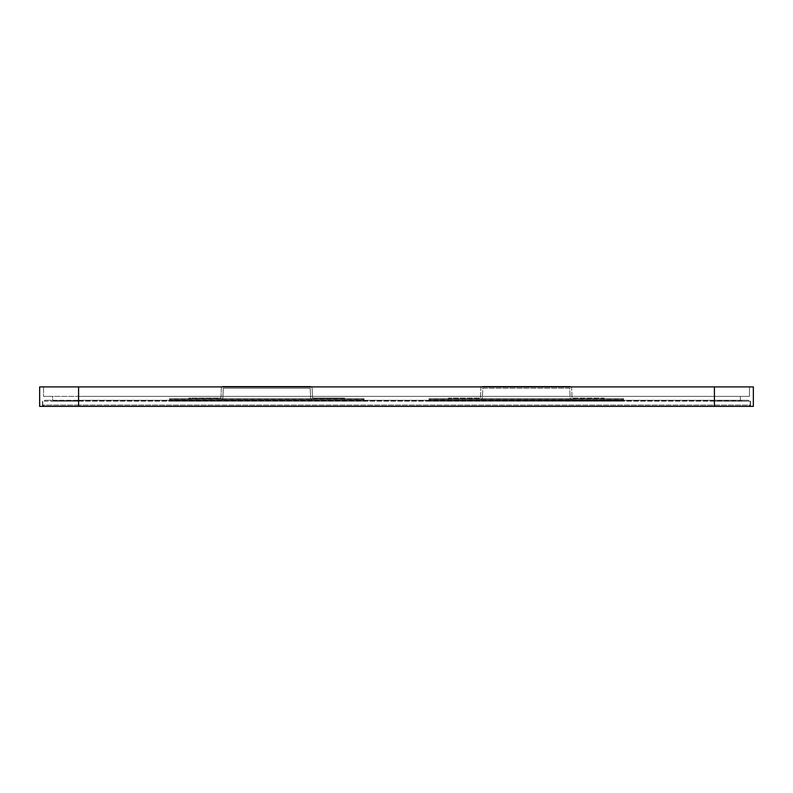 <?xml version="1.0" encoding="UTF-8"?>
<svg xmlns="http://www.w3.org/2000/svg" width="793" height="793" viewBox="0 0 793 793"><rect width="100%" height="100%" fill="white"/><g stroke="black" fill="none" stroke-linecap="round" stroke-linejoin="round"><path stroke-width="0.59" stroke-dasharray="3.96 2.97" d="M78.576 386.895L78.576 396.371L43.546 396.371L78.576 396.371L78.576 386.895L43.546 386.895L714.424 386.895L714.424 396.371L78.576 396.371L749.454 396.371L714.424 396.371L714.424 406.363L714.424 386.895L78.576 386.895L753.35 386.895L714.424 386.895L749.454 386.895L749.454 396.371L714.424 396.371L740.375 396.371L740.375 400.524A0.644 0.644 0 0 0 741.019 401.169L741.673 401.169L741.673 400.267L748.552 400.267L714.424 400.267L748.552 400.267L748.552 401.169L750.495 401.169L750.495 406.363L753.35 406.363L753.35 386.895L749.454 386.895L749.454 396.371L740.375 396.371L740.375 400.524A0.644 0.644 0 0 0 741.019 401.169L741.673 401.169L741.673 400.267L748.552 400.267L748.552 401.169L750.495 401.169L750.495 406.363L753.35 406.363L753.35 386.895L749.454 386.895L749.454 396.371L740.375 396.371L740.375 400.524A0.644 0.644 0 0 0 741.019 401.169L741.673 401.169L741.673 400.267L748.552 400.267L748.552 401.169L750.495 401.169L750.495 406.363L753.35 406.363L39.65 406.363L39.65 386.895L43.546 386.895L43.546 396.371L52.625 396.371L52.625 400.524A0.644 0.644 0 0 1 51.981 401.169L51.327 401.169L51.327 400.267L44.448 400.267L44.448 401.169L42.505 401.169L42.505 406.363L39.65 406.363L78.576 406.363L42.505 406.363L42.505 401.169L78.576 401.169L51.327 401.169L51.327 400.267L44.448 400.267L44.448 401.169L750.495 401.169L78.576 401.169L78.576 400.267L44.448 400.267L714.424 400.267L78.576 400.267L714.424 400.267L78.576 400.267L78.576 406.363L750.495 406.363L44.061 406.363L78.576 406.363L78.576 386.895L39.65 386.895L43.546 386.895L43.546 396.371L52.625 396.371L52.625 400.524A0.644 0.644 0 0 1 51.981 401.169L78.576 401.169L78.576 400.267L78.576 406.363L78.576 405.064L750.237 405.064L750.237 401.169L714.424 401.169L750.237 401.169L750.237 405.064L42.763 405.064L42.763 401.169L42.763 405.064L78.576 405.064L78.576 400.524L52.625 400.524A0.644 0.644 0 0 1 51.981 401.169M44.061 406.363L42.763 405.064L44.061 406.363M750.237 405.064L748.939 406.363L750.237 405.064M169.415 400.901L169.415 400.237L169.415 401.169L364.056 401.169L169.415 401.169L169.415 399.613L364.056 399.613L169.415 399.613L364.056 399.613L169.415 399.613L169.415 401.169L364.056 401.169L169.415 401.169L364.056 400.901L364.056 400.237L364.056 401.169L169.415 401.169L364.056 401.169L364.056 399.613L169.415 399.613L169.415 398.681L169.415 399.613L364.056 399.613L364.056 401.169L169.415 400.901M364.056 399.454L364.056 398.681L364.056 399.613L169.415 399.454L364.056 399.454M222.298 386.895A1.943 1.943 0 0 0 221.316 388.58L220.93 398.056L188.883 398.056L188.883 399.613L220.93 399.613A1.943 1.943 0 0 0 222.873 397.67L223.269 388.193L310.212 388.193L310.598 397.67A1.943 1.943 0 0 0 312.541 399.613L344.598 399.613L344.598 398.056L312.541 398.056L312.155 388.58A1.943 1.943 0 0 0 311.183 386.895M188.883 399.613L220.93 399.613A1.943 1.943 0 0 0 222.873 397.67L223.269 388.193L310.212 388.193L310.598 397.67A1.943 1.943 0 0 0 312.541 399.613L344.598 399.613L344.598 398.056L312.541 398.056L312.155 388.58A1.943 1.943 0 0 0 310.212 386.637L223.269 386.637A1.943 1.943 0 0 0 221.316 388.58L220.93 398.056L188.883 398.056L188.883 399.613M428.944 400.901L428.944 400.237L428.944 401.169L623.585 401.169L428.944 401.169L428.944 399.613L623.585 399.613L428.944 399.613L623.585 399.613L428.944 399.613L428.944 401.169L623.585 401.169L428.944 401.169L623.585 400.901L623.585 400.237L623.585 401.169L428.944 401.169L623.585 401.169L623.585 399.613L428.944 399.613L428.944 398.681L428.944 399.613L623.585 399.613L623.585 401.169L428.944 400.901M623.585 399.454L623.585 398.681L623.585 399.613L428.944 399.454L623.585 399.454M570.702 386.895A1.943 1.943 0 0 1 571.684 388.58L572.07 398.056L604.117 398.056L604.117 399.613L572.07 399.613A1.943 1.943 0 0 1 570.127 397.67L569.731 388.193L482.788 388.193L482.402 397.67A1.943 1.943 0 0 1 480.459 399.613L448.402 399.613L448.402 398.056L480.459 398.056L480.845 388.58A1.943 1.943 0 0 1 482.788 386.637L569.731 386.637A1.943 1.943 0 0 1 571.684 388.58L572.07 398.056L604.117 398.056L604.117 399.613L572.07 399.613A1.943 1.943 0 0 1 570.127 397.67L569.731 388.193L482.788 388.193L482.402 397.67A1.943 1.943 0 0 1 480.459 399.613L448.402 399.613L448.402 398.056L480.459 398.056L480.845 388.58A1.943 1.943 0 0 1 481.817 386.895M52.625 400.524L78.576 400.524L78.576 396.371L78.576 400.524L740.375 400.524L78.576 400.524L78.576 406.363M714.424 406.363L714.424 386.895M364.056 400.237L169.415 400.237L364.056 400.237M364.056 398.681L169.415 398.681L364.056 398.681M623.585 400.237L428.944 400.237L623.585 400.237M623.585 398.681L428.944 398.681L623.585 398.681"/><path stroke-width="1.19" d="M714.424 406.363L39.65 406.363L39.65 386.895L753.35 386.895L753.35 406.363L714.424 406.363L714.424 386.895M311.183 386.895A1.943 1.943 0 0 0 310.212 386.637L223.269 386.637A1.943 1.943 0 0 0 222.298 386.895M481.817 386.895A1.943 1.943 0 0 1 482.788 386.637L569.731 386.637A1.943 1.943 0 0 1 570.702 386.895M78.576 406.363L78.576 386.895"/></g></svg>

